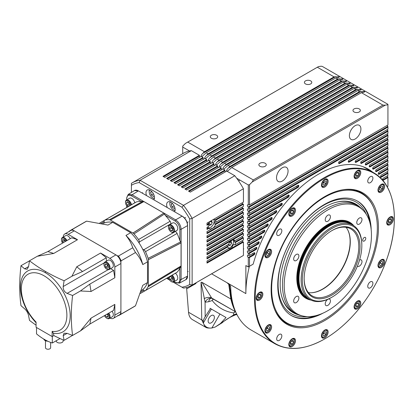 <?xml version="1.0" encoding="UTF-8"?>
<svg xmlns="http://www.w3.org/2000/svg" width="415" height="415" viewBox="0 0 415 415"><rect width="100%" height="100%" fill="white"/><g stroke="black" fill="none" stroke-linecap="round" stroke-linejoin="round"><path stroke-width="0.62" d="M310.908 292.762A38.854 22.431 120 0 0 322.642 289.027A38.854 22.431 120 0 0 347.485 229.412M308.376 292.591A38.637 22.306 120 0 0 311.1 292.762A38.637 22.306 120 0 0 322.969 289.042A38.637 22.306 120 0 0 347.578 229.583A38.637 22.306 120 0 0 346.063 227.306M304.148 278.522A38.637 22.306 120 0 0 312.153 295.864A38.637 22.306 120 0 0 331.471 293.95A38.637 22.306 120 0 0 356.713 259.899A38.637 22.306 120 0 0 350.789 228.94A38.637 22.306 120 0 0 331.772 230.683M332.078 230.501L332.078 230.501A39.498 22.804 -60 0 1 360.007 246.629A39.498 22.804 -60 0 1 332.078 294.998A39.498 22.804 -60 0 1 304.148 278.875A39.498 22.804 -60 0 1 332.078 230.501L332.078 230.501M332.078 228.4A42.071 24.293 120 0 0 302.327 279.928A42.071 24.293 120 0 0 332.078 297.104L331.471 297.456A42.932 24.786 -60 0 1 310.005 299.578A42.932 24.786 -60 0 1 303.422 265.18A42.932 24.786 -60 0 1 331.471 227.347A42.932 24.786 -60 0 1 352.937 225.221A42.932 24.786 -60 0 1 361.828 244.876L361.828 245.576A42.071 24.293 120 0 0 332.078 228.4M370.325 182.657A3.647 2.106 120 0 0 372.712 179.441A3.647 2.106 120 0 0 372.151 176.515A3.647 2.106 120 0 0 370.325 176.697A3.647 2.106 120 0 0 367.944 179.913A3.647 2.106 120 0 0 368.504 182.833A3.647 2.106 120 0 0 370.325 182.657M370.325 287.813A3.647 2.106 120 0 0 372.712 284.597A3.647 2.106 120 0 0 372.151 281.676A3.647 2.106 120 0 0 370.325 281.858A3.647 2.106 120 0 0 367.944 285.069A3.647 2.106 120 0 0 368.504 287.994A3.647 2.106 120 0 0 370.325 287.813M279.254 340.393A3.647 2.106 120 0 0 281.64 337.177A3.647 2.106 120 0 0 281.08 334.257A3.647 2.106 120 0 0 279.254 334.433A3.647 2.106 120 0 0 276.872 337.649A3.647 2.106 120 0 0 277.433 340.575A3.647 2.106 120 0 0 279.254 340.393M279.254 235.232A3.647 2.106 120 0 0 281.64 232.016A3.647 2.106 120 0 0 281.08 229.096A3.647 2.106 120 0 0 279.254 229.277A3.647 2.106 120 0 0 276.872 232.488A3.647 2.106 120 0 0 277.433 235.414A3.647 2.106 120 0 0 279.254 235.232M324.789 338.889A98.397 56.808 -60 0 1 255.215 298.717A98.397 56.808 -60 0 1 324.789 178.201A98.397 56.808 -60 0 1 387.574 256.921A98.397 56.808 -60 0 1 354.778 313.73A98.397 56.808 -60 0 1 324.789 338.889M357.424 308.827A4.721 2.729 120 0 0 360.511 304.667A4.721 2.729 120 0 0 359.784 300.88A4.721 2.729 120 0 0 357.424 301.114A4.721 2.729 120 0 0 354.337 305.279A4.721 2.729 120 0 0 355.064 309.061A4.721 2.729 120 0 0 357.424 308.827M381.312 267.452A4.721 2.729 120 0 0 384.399 263.286A4.721 2.729 120 0 0 383.678 259.505A4.721 2.729 120 0 0 381.312 259.738A4.721 2.729 120 0 0 378.231 263.899A4.721 2.729 120 0 0 378.952 267.685A4.721 2.729 120 0 0 381.312 267.452M390.059 224.717A4.721 2.729 120 0 0 393.145 220.557A4.721 2.729 120 0 0 392.419 216.775A4.721 2.729 120 0 0 390.059 217.009A4.721 2.729 120 0 0 386.972 221.169A4.721 2.729 120 0 0 387.698 224.951A4.721 2.729 120 0 0 390.059 224.717M381.312 192.083A4.721 2.729 120 0 0 384.399 187.922A4.721 2.729 120 0 0 383.678 184.141A4.721 2.729 120 0 0 381.312 184.374A4.721 2.729 120 0 0 378.231 188.535A4.721 2.729 120 0 0 378.952 192.321A4.721 2.729 120 0 0 381.312 192.083M357.424 178.294A4.721 2.729 120 0 0 360.511 174.129A4.721 2.729 120 0 0 359.784 170.347A4.721 2.729 120 0 0 357.424 170.581A4.721 2.729 120 0 0 354.337 174.741A4.721 2.729 120 0 0 355.064 178.528A4.721 2.729 120 0 0 357.424 178.294M324.789 187.035A4.721 2.729 120 0 0 327.876 182.875A4.721 2.729 120 0 0 327.15 179.088A4.721 2.729 120 0 0 324.789 179.327A4.721 2.729 120 0 0 321.708 183.487A4.721 2.729 120 0 0 322.429 187.269A4.721 2.729 120 0 0 324.789 187.035M292.16 215.976A4.721 2.729 120 0 0 295.241 211.811A4.721 2.729 120 0 0 294.52 208.029A4.721 2.729 120 0 0 292.16 208.263A4.721 2.729 120 0 0 289.073 212.423A4.721 2.729 120 0 0 289.795 216.21A4.721 2.729 120 0 0 292.16 215.976M268.266 257.352A4.721 2.729 120 0 0 271.353 253.192A4.721 2.729 120 0 0 270.627 249.405A4.721 2.729 120 0 0 268.266 249.638A4.721 2.729 120 0 0 265.185 253.804A4.721 2.729 120 0 0 265.906 257.585A4.721 2.729 120 0 0 268.266 257.352M259.525 300.081A4.721 2.729 120 0 0 262.607 295.921A4.721 2.729 120 0 0 261.886 292.139A4.721 2.729 120 0 0 259.525 292.373A4.721 2.729 120 0 0 256.439 296.533A4.721 2.729 120 0 0 257.165 300.315A4.721 2.729 120 0 0 259.525 300.081M268.266 332.716A4.721 2.729 120 0 0 271.353 328.556A4.721 2.729 120 0 0 270.627 324.769A4.721 2.729 120 0 0 268.266 325.002A4.721 2.729 120 0 0 265.185 329.168A4.721 2.729 120 0 0 265.906 332.949A4.721 2.729 120 0 0 268.266 332.716M292.16 346.509A4.721 2.729 120 0 0 295.241 342.349A4.721 2.729 120 0 0 294.52 338.562A4.721 2.729 120 0 0 292.16 338.796A4.721 2.729 120 0 0 289.073 342.961A4.721 2.729 120 0 0 289.795 346.743A4.721 2.729 120 0 0 292.16 346.509M324.789 337.763A4.721 2.729 120 0 0 327.876 333.603A4.721 2.729 120 0 0 327.15 329.821A4.721 2.729 120 0 0 324.789 330.055A4.721 2.729 120 0 0 321.708 334.215A4.721 2.729 120 0 0 322.429 337.997A4.721 2.729 120 0 0 324.789 337.763M343.413 189.681A75.182 43.404 -60 0 1 352.999 189.868A75.182 43.404 -60 0 1 373.583 207.469L373.842 208.102A74.721 43.139 120 0 0 353.383 190.61A74.721 43.139 120 0 0 280.255 250.536A74.721 43.139 120 0 0 295.589 326.128A74.721 43.139 120 0 0 305.637 326.247A74.721 43.139 120 0 0 361.849 279.938A74.721 43.139 120 0 0 373.842 208.102M324.789 320.51A75.888 43.814 120 0 0 377.562 239.32A75.888 43.814 120 0 0 343.936 189.603A75.888 43.814 120 0 0 324.789 196.58A75.888 43.814 120 0 0 274.663 309.595A75.888 43.814 120 0 0 324.789 320.51M305.637 326.247L304.952 326.34A75.182 43.404 -60 0 1 294.847 326.221A75.182 43.404 -60 0 1 274.465 309.102M357.123 307.883A3.777 2.179 120 0 0 359.063 305.798A3.777 2.179 120 0 0 359.795 303.256A3.777 2.179 120 0 0 358.109 301.357A3.777 2.179 120 0 0 355.183 303.796A3.777 2.179 120 0 0 354.669 307.432A3.777 2.179 120 0 0 357.123 307.883L356.755 308.091A4.295 2.48 -60 0 1 354.612 308.304A4.295 2.48 -60 0 1 354.254 308.018M381.012 266.503A3.777 2.179 120 0 0 383.61 262.633A3.777 2.179 120 0 0 383.683 261.875A3.777 2.179 120 0 0 381.323 260.174A3.777 2.179 120 0 0 378.413 264.205A3.777 2.179 120 0 0 381.012 266.503L380.648 266.715A4.295 2.48 -60 0 1 378.501 266.928A4.295 2.48 -60 0 1 378.143 266.638M391.112 216.594A4.295 2.48 -60 0 1 391.537 216.76A4.295 2.48 -60 0 1 392.3 217.797A4.295 2.48 -60 0 1 392.424 218.726L392.424 219.146A3.777 2.179 120 0 0 392.315 218.332A3.777 2.179 120 0 0 388.99 218.171A3.777 2.179 120 0 0 387.195 223.047A3.777 2.179 120 0 0 389.752 223.773A3.777 2.179 120 0 0 392.424 219.146M389.752 223.773L389.389 223.981A4.295 2.48 -60 0 1 387.242 224.193A4.295 2.48 -60 0 1 386.889 223.908M382.365 183.964A4.295 2.48 -60 0 1 382.734 184.094A4.295 2.48 -60 0 1 382.791 184.125A4.295 2.48 -60 0 1 383.683 186.091L383.683 186.511A3.777 2.179 120 0 0 382.848 184.753A3.777 2.179 120 0 0 379.071 187.056A3.777 2.179 120 0 0 379.175 191.357A3.777 2.179 120 0 0 381.012 191.139A3.777 2.179 120 0 0 383.683 186.511M381.012 191.139L380.648 191.351A4.295 2.48 -60 0 1 378.558 191.595A4.295 2.48 -60 0 1 378.501 191.564A4.295 2.48 -60 0 1 378.143 191.274M358.477 170.171A4.295 2.48 -60 0 1 358.902 170.332A4.295 2.48 -60 0 1 359.795 172.298L359.795 172.718A3.777 2.179 120 0 0 357.74 170.902A3.777 2.179 120 0 0 354.524 175.047A3.777 2.179 120 0 0 356.501 177.62A3.777 2.179 120 0 0 357.123 177.345A3.777 2.179 120 0 0 359.795 172.718M357.123 177.345L356.755 177.558A4.295 2.48 -60 0 1 356.054 177.869A4.295 2.48 -60 0 1 354.612 177.77A4.295 2.48 -60 0 1 354.254 177.48M325.842 178.912A4.295 2.48 -60 0 1 326.268 179.078A4.295 2.48 -60 0 1 327.16 181.044L327.16 181.464A3.777 2.179 120 0 0 323.726 180.489A3.777 2.179 120 0 0 321.843 184.976A3.777 2.179 120 0 0 324.489 186.091A3.777 2.179 120 0 0 325.251 185.521A3.777 2.179 120 0 0 327.16 181.464M293.208 207.853A4.295 2.48 -60 0 1 293.638 208.014A4.295 2.48 -60 0 1 294.526 209.98L294.526 210.4A3.777 2.179 120 0 0 292.84 208.506A3.777 2.179 120 0 0 289.914 210.945A3.777 2.179 120 0 0 289.4 214.581A3.777 2.179 120 0 0 291.854 215.027A3.777 2.179 120 0 0 293.794 212.942A3.777 2.179 120 0 0 294.526 210.4M269.319 249.228A4.295 2.48 -60 0 1 269.745 249.394A4.295 2.48 -60 0 1 270.637 251.355L270.637 251.781A3.777 2.179 120 0 0 268.277 250.079A3.777 2.179 120 0 0 265.367 254.105A3.777 2.179 120 0 0 267.966 256.408A3.777 2.179 120 0 0 270.564 252.538A3.777 2.179 120 0 0 270.637 251.781M260.579 291.958A4.295 2.48 -60 0 1 261.004 292.124A4.295 2.48 -60 0 1 261.766 293.161A4.295 2.48 -60 0 1 261.891 294.09L261.891 294.51A3.777 2.179 120 0 0 261.782 293.69A3.777 2.179 120 0 0 258.457 293.535A3.777 2.179 120 0 0 256.662 298.411A3.777 2.179 120 0 0 259.219 299.137A3.777 2.179 120 0 0 261.891 294.51M267.966 331.772A3.777 2.179 120 0 0 270.637 327.144A3.777 2.179 120 0 0 269.802 325.386A3.777 2.179 120 0 0 266.025 327.684A3.777 2.179 120 0 0 266.129 331.984A3.777 2.179 120 0 0 267.966 331.772L267.602 331.979A4.295 2.48 -60 0 1 265.512 332.223A4.295 2.48 -60 0 1 265.455 332.192A4.295 2.48 -60 0 1 265.097 331.907M269.319 324.592A4.295 2.48 -60 0 1 269.688 324.722A4.295 2.48 -60 0 1 269.745 324.758A4.295 2.48 -60 0 1 270.637 326.724L270.637 327.144M291.854 345.56A3.777 2.179 120 0 0 294.526 340.938A3.777 2.179 120 0 0 292.471 339.117A3.777 2.179 120 0 0 289.255 343.262A3.777 2.179 120 0 0 291.231 345.835A3.777 2.179 120 0 0 291.854 345.56L291.491 345.773A4.295 2.48 -60 0 1 290.785 346.084A4.295 2.48 -60 0 1 289.343 345.986A4.295 2.48 -60 0 1 288.99 345.7M324.489 336.819A3.777 2.179 120 0 0 325.251 336.249A3.777 2.179 120 0 0 327.16 332.192A3.777 2.179 120 0 0 323.726 331.217A3.777 2.179 120 0 0 321.843 335.704A3.777 2.179 120 0 0 324.489 336.819L324.125 337.027A4.295 2.48 -60 0 1 321.978 337.239A4.295 2.48 -60 0 1 321.62 336.954M371.192 229.796A66.078 38.149 120 0 0 357.528 201.145A66.078 38.149 120 0 0 350.042 198.448A66.078 38.149 120 0 0 288.218 245.301A66.078 38.149 120 0 0 291.449 315.597A66.078 38.149 120 0 0 298.93 318.295A66.078 38.149 120 0 0 323.093 313.102M291.071 315.374A66.078 38.149 120 0 0 298.172 317.854A66.078 38.149 120 0 0 315.971 315.618M360.204 207.443A62.681 36.188 120 0 0 348.73 201.529A62.681 36.188 120 0 0 333.297 203.127A62.681 36.188 120 0 0 281.048 293.623A62.681 36.188 120 0 0 298.245 314.767M366.263 214.29A64.538 37.262 120 0 0 348.688 199.407A64.538 37.262 120 0 0 285.53 251.168A64.538 37.262 120 0 0 298.774 316.458A64.538 37.262 120 0 0 307.204 316.593M280.997 293.363A62.209 35.913 120 0 0 292.954 311.992L295.366 313.387A62.209 35.913 -60 0 1 285.826 263.535A62.209 35.913 -60 0 1 326.465 208.719A62.209 35.913 -60 0 1 357.569 205.638A62.209 35.913 -60 0 1 362.902 210.016L363.96 211.214A61.69 35.617 120 0 0 327.829 209.928A61.69 35.617 120 0 0 286.117 269.615A61.69 35.617 120 0 0 303.386 316.131A61.69 35.617 120 0 0 327.829 310.669A61.69 35.617 120 0 0 366.357 261.668A61.69 35.617 120 0 0 363.96 211.214M357.569 205.638L355.162 204.247A62.209 35.913 120 0 0 348.118 201.711A62.209 35.913 120 0 0 333.048 203.21M303.386 316.131L301.819 315.81A62.209 35.913 -60 0 1 295.366 313.387M364.256 241.016A2.148 1.24 120 0 0 365.657 239.128A2.148 1.24 120 0 0 365.33 237.406A2.148 1.24 120 0 0 364.256 237.515A2.148 1.24 120 0 0 362.855 239.403A2.148 1.24 120 0 0 363.182 241.125A2.148 1.24 120 0 0 364.256 241.016M361.636 221.252A3.694 2.132 120 0 0 361.221 217.854A3.694 2.132 120 0 0 357.113 220.847A3.694 2.132 120 0 0 357.528 224.25A3.694 2.132 120 0 0 361.636 221.252M330.086 215.421A3.694 2.132 120 0 0 329.671 215.037A3.694 2.132 120 0 0 326.237 216.76A3.694 2.132 120 0 0 325.568 221.045A3.694 2.132 120 0 0 325.983 221.428A3.694 2.132 120 0 0 329.417 219.706A3.694 2.132 120 0 0 330.086 215.421M296.279 254.462A3.694 2.132 120 0 0 293.867 257.72A3.694 2.132 120 0 0 294.432 260.677A3.694 2.132 120 0 0 296.279 260.496A3.694 2.132 120 0 0 298.691 257.243A3.694 2.132 120 0 0 298.126 254.281A3.694 2.132 120 0 0 296.279 254.462M294.017 299.339A3.694 2.132 120 0 0 294.432 302.743A3.694 2.132 120 0 0 298.541 299.744A3.694 2.132 120 0 0 298.126 296.346A3.694 2.132 120 0 0 294.017 299.339M325.568 305.175A3.694 2.132 120 0 0 325.983 305.559A3.694 2.132 120 0 0 329.417 303.837A3.694 2.132 120 0 0 330.086 299.547A3.694 2.132 120 0 0 329.671 299.163A3.694 2.132 120 0 0 326.237 300.885A3.694 2.132 120 0 0 325.568 305.175M357.377 266.212A3.694 2.132 120 0 0 357.528 266.311A3.694 2.132 120 0 0 359.374 266.129A3.694 2.132 120 0 0 361.787 262.877A3.694 2.132 120 0 0 361.221 259.92A3.694 2.132 120 0 0 359.572 259.998M353.902 225.833A43.876 25.331 120 0 0 327.829 224.474A43.876 25.331 120 0 0 298.063 267.364A43.876 25.331 120 0 0 311.017 300.112M352.937 225.221L350.794 223.986A42.932 24.786 120 0 0 346.338 222.31A42.932 24.786 120 0 0 329.328 226.108A42.932 24.786 120 0 0 302.514 260.21A42.932 24.786 120 0 0 304.185 295.319A42.932 24.786 120 0 0 307.863 298.344L310.005 299.578M216.599 135.228A3.694 2.132 0 0 0 212.573 134.766A3.694 2.132 0 0 0 210.296 136.732A3.694 2.132 0 0 0 211.38 138.242A3.694 2.132 0 0 0 215.401 138.703A3.694 2.132 0 0 0 217.678 136.732A3.694 2.132 0 0 0 216.599 135.228M310.705 80.894A3.694 2.132 0 0 0 306.68 80.432A3.694 2.132 0 0 0 304.402 82.403A3.694 2.132 0 0 0 305.482 83.908A3.694 2.132 0 0 0 309.507 84.375A3.694 2.132 0 0 0 311.784 82.403A3.694 2.132 0 0 0 310.705 80.894M359.276 108.938A3.694 2.132 0 0 0 355.25 108.476A3.694 2.132 0 0 0 352.973 110.447A3.694 2.132 0 0 0 354.057 111.951A3.694 2.132 0 0 0 358.078 112.413A3.694 2.132 0 0 0 360.36 110.447A3.694 2.132 0 0 0 359.276 108.938M265.169 163.271A3.694 2.132 0 0 0 261.144 162.81A3.694 2.132 0 0 0 258.867 164.776A3.694 2.132 0 0 0 259.951 166.285A3.694 2.132 0 0 0 263.971 166.747A3.694 2.132 0 0 0 266.254 164.776A3.694 2.132 0 0 0 265.169 163.271M355.147 139.015A8.155 4.71 120 0 0 360.474 131.825A8.155 4.71 120 0 0 359.224 125.289A8.155 4.71 120 0 0 355.147 125.693A8.155 4.71 120 0 0 349.819 132.883A8.155 4.71 120 0 0 351.069 139.419A8.155 4.71 120 0 0 355.147 139.015M282.293 181.075A8.155 4.71 120 0 0 287.621 173.89A8.155 4.71 120 0 0 286.371 167.354A8.155 4.71 120 0 0 282.293 167.759A8.155 4.71 120 0 0 276.961 174.943A8.155 4.71 120 0 0 278.211 181.48A8.155 4.71 120 0 0 282.293 181.075M372.701 172.189A99.169 57.254 120 0 0 368.307 169.154A99.169 57.254 120 0 0 318.72 174.067A99.169 57.254 120 0 0 253.16 264.148L249.508 266.254L249.508 257.492L253.964 254.919A1.287 0.742 120 0 0 254.81 253.783A1.287 0.742 120 0 0 254.608 252.751A1.287 0.742 120 0 0 253.964 252.813L249.508 255.391L248.289 255.391L248.289 253.285A1.287 0.742 60 0 1 247.382 251.708A1.287 0.742 60 0 1 247.646 251.122A1.287 0.742 60 0 1 248.289 251.184L248.289 249.078A1.287 0.742 60 0 1 247.382 247.501A1.287 0.742 60 0 1 247.646 246.915A1.287 0.742 60 0 1 248.289 246.977L248.289 244.876A1.287 0.742 60 0 1 247.382 243.294A1.287 0.742 60 0 1 247.646 242.708A1.287 0.742 60 0 1 248.289 242.77L248.289 240.669A1.287 0.742 60 0 1 247.382 239.092A1.287 0.742 60 0 1 247.646 238.501A1.287 0.742 60 0 1 248.289 238.563L248.289 236.462A1.287 0.742 60 0 1 247.382 234.885A1.287 0.742 60 0 1 247.646 234.293A1.287 0.742 60 0 1 248.289 234.356L248.289 232.255A1.287 0.742 60 0 1 247.382 230.678A1.287 0.742 60 0 1 247.646 230.086A1.287 0.742 60 0 1 248.289 230.149L248.289 228.048A1.287 0.742 60 0 1 247.382 226.471A1.287 0.742 60 0 1 247.646 225.879A1.287 0.742 60 0 1 248.289 225.947L248.289 223.841A1.287 0.742 60 0 1 247.382 222.264A1.287 0.742 60 0 1 247.646 221.672A1.287 0.742 60 0 1 248.289 221.74L248.289 219.634A1.287 0.742 60 0 1 247.382 218.057A1.287 0.742 60 0 1 247.646 217.47A1.287 0.742 60 0 1 248.289 217.533L248.289 215.427A1.287 0.742 60 0 1 247.382 213.85A1.287 0.742 60 0 1 247.646 213.263A1.287 0.742 60 0 1 248.289 213.326L248.289 211.225L249.508 211.225L387.932 131.301L387.932 130.601A1.287 0.742 60 0 1 387.154 129.646M211.256 322.797A4.42 2.552 120 0 0 214.145 318.902A4.42 2.552 120 0 0 213.466 315.358A4.42 2.552 120 0 0 211.256 315.576A4.42 2.552 120 0 0 208.366 319.472A4.42 2.552 120 0 0 209.046 323.015A4.42 2.552 120 0 0 211.256 322.797M226.912 171.188L228.037 170.773L231.741 167.494L253.295 179.939L382.931 105.099L385.203 105.187L387.932 104.756L387.932 104.31L322.362 66.452L321.148 66.198L318.419 66.628L317.356 67.24L334.054 76.879L204.424 151.724L202.753 153.384C201.301 154.925 200.772 155.931 201.161 156.408M231.741 167.494L361.377 92.654L363.042 92.389C364.495 92.12 365.024 91.814 364.635 91.471L359.556 91.601L229.92 166.446L228.255 168.106C226.803 169.647 226.274 170.653 226.663 171.13M364.546 91.959L364.635 91.471M223.265 169.081L224.396 168.666L228.1 165.393L229.92 166.446M228.1 165.393L357.735 90.548L359.4 90.288C360.853 90.019 361.382 89.713 360.993 89.37L355.909 89.5L226.279 164.34L224.608 166.005C223.161 167.546 222.627 168.552 223.021 169.03M360.905 89.858L360.993 89.37M219.623 166.98L220.754 166.565L224.458 163.292L226.279 164.34M224.458 163.292L354.088 88.447L355.759 88.182C357.211 87.913 357.74 87.607 357.351 87.264L352.268 87.394L222.637 162.239L220.967 163.904C219.514 165.44 218.985 166.446 219.374 166.923M357.263 87.752L357.351 87.264M215.982 164.874L217.112 164.459L220.816 161.186L222.637 162.239M220.816 161.186L350.447 86.346L352.117 86.081C353.564 85.812 354.099 85.506 353.705 85.163L348.626 85.293L218.99 160.133L217.325 161.798C215.873 163.339 215.344 164.345 215.733 164.822M353.616 85.651L353.705 85.163M212.34 162.773L213.466 162.358L217.169 159.085L218.99 160.133M217.169 159.085L346.805 84.24L348.47 83.98C349.923 83.706 350.452 83.399 350.063 83.062L344.984 83.187L215.349 158.032L213.684 159.697C212.231 161.233 211.702 162.244 212.091 162.716M349.975 83.545L350.063 83.062M208.693 160.667L209.824 160.257L213.528 156.979L215.349 158.032M213.528 156.979L343.163 82.139L344.829 81.874C346.281 81.605 346.81 81.299 346.421 80.956L341.343 81.086L211.707 155.931L210.037 157.591C208.589 159.132 208.055 160.138 208.449 160.615M346.333 81.444L346.421 80.956M205.052 158.566L206.182 158.151L209.886 154.878L211.707 155.931M209.886 154.878L339.517 80.033L341.187 79.773C342.64 79.504 343.169 79.198 342.78 78.855L337.696 78.985L208.065 153.825L206.395 155.49C204.943 157.031 204.413 158.037 204.803 158.509M342.691 79.343L342.78 78.855M201.41 156.465L202.541 156.05L206.245 152.772L208.065 153.825M206.245 152.772L335.875 77.932L337.545 77.667C338.993 77.397 339.527 77.091 339.138 76.749L334.054 76.879M339.045 77.237L339.138 76.749M249.374 266.331A98.744 57.011 -60 0 0 245.862 293.597L227.083 282.755L230.496 286.096L230.709 286.879A98.744 57.011 120 0 0 235.279 310.949A98.744 57.011 120 0 0 251.137 330.039L274.938 343.776A98.744 57.011 -60 0 1 259.8 264.656A98.744 57.011 -60 0 1 324.307 177.641A98.744 57.011 -60 0 1 373.676 172.749C394.717 184.302 400.351 219.717 387.574 256.921M363.032 166.7A98.744 57.011 -60 0 1 365.055 167.774L373.676 172.749M226.009 317.511L210.426 308.516L204.434 317.932L203.314 320.411L203.314 323.026C204.911 326.885 207.77 328.535 211.904 327.985L215.157 327.067L220.438 323.534L226.009 317.511L210.011 308.278M220.438 323.534L233.562 314.98L233.687 312.92A95.102 54.91 -60 0 1 212.195 300.512L208.761 301.721L205.077 302.203L205.16 316.723M219.96 314.02L211.904 327.985C208.522 328.275 206.297 327.949 205.212 326.994L201.768 319.903A2.578 1.753 0.7 0 0 203.314 320.411M215.157 327.067L222.051 322.849A2.578 0.54 -130.1 0 0 221.999 322.315M201.975 282.335L211.634 297.97L212.516 298.655L211.328 298.266A8.585 6.298 -82 0 0 211.328 298.266A8.585 6.298 -82 0 0 205.077 302.203L201.047 282.242L201.975 282.335L230.833 298.997L228.691 283.901M195.424 283.165A2.578 2.189 60 0 0 195.683 283.663L186.683 288.861L188.54 312.267L201.768 319.903L201.047 282.242M357.735 90.548L359.556 91.601M354.088 88.447L355.909 89.5M350.447 86.346L352.268 87.394M346.805 84.24L348.626 85.293M343.163 82.139L344.984 83.187M339.517 80.033L341.343 81.086M335.875 77.932L337.696 78.985M317.356 67.24L187.725 142.08L204.424 151.724M248.289 209.119L248.289 207.018L249.508 207.018L387.932 127.094L387.932 129.2L249.508 209.119L248.289 209.119A1.287 0.742 -120 0 0 247.646 209.056A1.287 0.742 -120 0 0 247.449 210.089A1.287 0.742 -120 0 0 248.289 211.225L387.932 130.601M249.508 207.018L249.508 209.119M387.932 104.756L387.932 124.993L249.508 204.911L248.289 204.911A1.287 0.742 -120 0 0 247.646 204.849A1.287 0.742 -120 0 0 247.449 205.882A1.287 0.742 -120 0 0 248.289 207.018L387.932 126.393A1.287 0.742 60 0 1 387.154 125.439M385.203 105.187L252.237 181.957L253.295 179.939M248.289 204.911L248.289 184.934L249.508 184.675L252.237 181.957M249.508 184.675L249.508 204.911M189.468 150.972L182.719 147.076L182.719 146.122L185.448 143.398L187.725 142.08M227.083 282.755L211.609 273.822M188.54 312.267A18.888 10.904 120 0 0 192.399 319.597L205.212 326.994M387.154 133.853A1.287 0.742 -120 0 0 387.932 134.808L338.925 163.1A1.287 0.742 -60 0 1 338.661 163.209M387.154 138.06A1.287 0.742 -120 0 0 387.932 139.015L348.584 161.731A1.287 0.742 -60 0 1 348.32 161.84M387.154 142.267A1.287 0.742 -120 0 0 387.932 143.222L355.494 161.949A1.287 0.742 -60 0 1 355.23 162.058M387.154 146.474A1.287 0.742 -120 0 0 387.932 147.429L361.003 162.976A1.287 0.742 -60 0 1 360.739 163.079M387.154 150.681A1.287 0.742 -120 0 0 387.932 151.631L365.605 164.522A1.287 0.742 -60 0 1 365.34 164.631M387.154 154.888A1.287 0.742 -120 0 0 387.932 155.838L369.542 166.457A1.287 0.742 -60 0 1 369.277 166.565M387.154 159.09A1.287 0.742 -120 0 0 387.932 160.045L372.955 168.692A1.287 0.742 -60 0 1 372.691 168.801M387.154 163.297A1.287 0.742 -120 0 0 387.932 164.252L375.938 171.177A1.287 0.742 -60 0 1 375.674 171.286M387.154 167.504A1.287 0.742 -120 0 0 387.932 168.459L378.558 173.875A1.287 0.742 -60 0 1 378.293 173.978M387.154 171.711A1.287 0.742 -120 0 0 387.932 172.666L380.856 176.754A1.287 0.742 -60 0 1 380.591 176.857M387.154 175.919A1.287 0.742 -120 0 0 387.932 176.873L382.869 179.799A1.287 0.742 -60 0 1 382.604 179.903M245.862 293.597L245.862 265.553L248.289 266.959L248.289 257.492A1.287 0.742 60 0 1 247.382 255.915A1.287 0.742 60 0 1 247.646 255.324A1.287 0.742 60 0 1 248.289 255.391M199.651 156.849L200.025 157.067M203.293 158.95L203.666 159.168M206.935 161.056L207.308 161.274M210.576 163.157L210.955 163.375M214.218 165.263L214.597 165.476M217.865 167.364L218.238 167.582M221.506 169.465L221.88 169.683M225.148 171.571L225.527 171.789M236.685 178.232L248.289 184.934M182.719 147.076L182.719 153.68M361.377 92.654L382.931 105.099M186.683 288.861L186.781 287.429M387.932 131.301L387.932 133.407L339.532 161.352A1.287 0.742 120 0 0 338.692 162.483A1.287 0.742 120 0 0 338.889 163.515A1.287 0.742 120 0 0 339.532 163.453L387.932 135.508L387.932 134.808M249.508 211.225L249.508 213.326L248.289 213.326M298.172 185.272A1.287 0.742 -60 0 1 297.301 187.134L248.289 215.427L249.508 215.427L297.908 187.481A1.287 0.742 120 0 0 298.748 186.351A1.287 0.742 120 0 0 298.551 185.318A1.287 0.742 120 0 0 297.908 185.381L249.508 213.326M249.508 215.427L249.508 217.533L248.289 217.533M288.513 195.055A1.287 0.742 -60 0 1 287.642 196.918L248.289 219.634L249.508 219.634L288.249 197.27A1.287 0.742 120 0 0 289.089 196.134A1.287 0.742 120 0 0 288.892 195.102A1.287 0.742 120 0 0 288.249 195.164L249.508 217.533M249.508 219.634L249.508 221.74L248.289 221.74M281.603 203.251A1.287 0.742 -60 0 1 280.732 205.114L248.289 223.841L249.508 223.841L281.339 205.461A1.287 0.742 120 0 0 282.179 204.33A1.287 0.742 120 0 0 281.982 203.298A1.287 0.742 120 0 0 281.339 203.36L249.508 221.74M249.508 223.841L249.508 225.947L248.289 225.947M276.089 210.638A1.287 0.742 -60 0 1 275.218 212.501L248.289 228.048L249.508 228.048L275.83 212.854A1.287 0.742 120 0 0 276.67 211.717A1.287 0.742 120 0 0 276.473 210.685A1.287 0.742 120 0 0 275.83 210.747L249.508 225.947M249.508 228.048L249.508 230.149L248.289 230.149M271.493 217.501A1.287 0.742 -60 0 1 270.621 219.364L248.289 232.255L249.508 232.255L271.228 219.711A1.287 0.742 120 0 0 272.069 218.581A1.287 0.742 120 0 0 271.872 217.548A1.287 0.742 120 0 0 271.228 217.61L249.508 230.149M249.508 232.255L249.508 234.356L248.289 234.356M267.556 223.981A1.287 0.742 -60 0 1 266.684 225.843L248.289 236.462L249.508 236.462L267.291 226.191A1.287 0.742 120 0 0 268.132 225.06A1.287 0.742 120 0 0 267.934 224.027A1.287 0.742 120 0 0 267.291 224.09L249.508 234.356M249.508 236.462L249.508 238.563L248.289 238.563M264.142 230.159A1.287 0.742 -60 0 1 263.271 232.016L248.289 240.669L249.508 240.669L263.878 232.369A1.287 0.742 120 0 0 264.718 231.233A1.287 0.742 120 0 0 264.521 230.201A1.287 0.742 120 0 0 263.878 230.268L249.508 238.563M249.508 240.669L249.508 242.77L248.289 242.77M261.16 236.088A1.287 0.742 -60 0 1 260.288 237.945L248.289 244.876L249.508 244.876L260.895 238.298A1.287 0.742 120 0 0 261.735 237.162A1.287 0.742 120 0 0 261.538 236.13A1.287 0.742 120 0 0 260.895 236.197L249.508 242.77M249.508 244.876L249.508 246.977L248.289 246.977M258.54 241.805A1.287 0.742 -60 0 1 257.668 243.667L248.289 249.078L249.508 249.078L258.275 244.015A1.287 0.742 120 0 0 259.116 242.879A1.287 0.742 120 0 0 258.919 241.852A1.287 0.742 120 0 0 258.275 241.914L249.508 246.977M249.508 249.078L249.508 251.184L248.289 251.184M256.242 247.34A1.287 0.742 -60 0 1 255.37 249.197L248.289 253.285L249.508 253.285L255.977 249.55A1.287 0.742 120 0 0 256.818 248.414A1.287 0.742 120 0 0 256.62 247.382A1.287 0.742 120 0 0 255.977 247.444L249.508 251.184M249.508 253.285L249.508 255.391M387.19 186.766L387.932 186.335L387.932 176.873M387.932 135.508L387.932 137.614L349.191 159.977A1.287 0.742 120 0 0 348.351 161.113A1.287 0.742 120 0 0 348.548 162.146A1.287 0.742 120 0 0 349.191 162.083L387.932 139.715L387.932 141.816L356.101 160.195A1.287 0.742 120 0 0 355.261 161.331A1.287 0.742 120 0 0 355.458 162.364A1.287 0.742 120 0 0 356.101 162.301L387.932 143.922L387.932 146.023L361.61 161.222A1.287 0.742 120 0 0 360.77 162.353A1.287 0.742 120 0 0 360.967 163.386A1.287 0.742 120 0 0 361.61 163.323L387.932 148.129L387.932 150.23L366.212 162.773A1.287 0.742 120 0 0 365.371 163.904A1.287 0.742 120 0 0 365.568 164.937A1.287 0.742 120 0 0 366.212 164.874L387.932 152.336L387.932 154.437L370.149 164.703A1.287 0.742 120 0 0 369.309 165.839A1.287 0.742 120 0 0 369.506 166.872A1.287 0.742 120 0 0 370.149 166.809L387.932 156.538L387.932 158.644L373.562 166.939A1.287 0.742 120 0 0 372.722 168.075A1.287 0.742 120 0 0 372.919 169.107A1.287 0.742 120 0 0 373.562 169.045L387.932 160.745L387.932 162.851L376.545 169.424A1.287 0.742 120 0 0 375.705 170.56A1.287 0.742 120 0 0 375.902 171.592A1.287 0.742 120 0 0 376.545 171.53L387.932 164.952L387.932 167.058L379.165 172.121A1.287 0.742 120 0 0 378.319 173.257A1.287 0.742 120 0 0 378.516 174.284A1.287 0.742 120 0 0 379.165 174.222L387.932 169.159L387.932 171.26L381.463 175A1.287 0.742 120 0 0 380.617 176.136A1.287 0.742 120 0 0 380.814 177.169A1.287 0.742 120 0 0 381.463 177.101L387.932 173.366L387.932 175.467L383.476 178.045A1.287 0.742 120 0 0 382.63 179.181A1.287 0.742 120 0 0 382.827 180.209A1.287 0.742 120 0 0 383.476 180.146L387.932 177.573M230.709 286.879L229.915 285.167M229.365 284.534L231.508 299.614A96.939 55.968 120 0 0 234.262 308.464L235.279 310.949M212.516 298.66L235.44 311.712A96.596 55.771 -60 0 1 230.865 299.013L230.833 298.997M236.97 314.632L233.562 314.98A8.585 6.018 3.1 0 1 236.623 313.937M230.865 299.013L231.508 299.614M235.668 311.867A2.578 1.976 152.3 0 0 235.44 311.712L211.634 297.97A8.585 5.774 -32.7 0 0 204.097 298.618M210.908 298.245A8.585 4.612 -109 0 0 208.761 301.721M213.061 298.971L212.195 300.512L213.31 299.116M235.009 311.644L233.687 312.92L235.264 311.795M236.778 314.254A8.585 6.521 11.9 0 0 233.635 315.172M387.932 139.715L387.932 139.015M387.932 143.922L387.932 143.222M387.932 148.129L387.932 147.429M387.932 152.336L387.932 151.631M387.932 156.538L387.932 155.838M387.932 160.745L387.932 160.045M254.229 252.709A1.287 0.742 -60 0 1 253.358 254.566L248.289 257.492L249.508 257.492M387.932 164.952L387.932 164.252M387.932 169.159L387.932 168.459M387.932 173.366L387.932 172.666M387.932 127.094L387.932 126.393M369.661 170.435A99.169 57.254 120 0 0 366.761 168.319M248.289 266.959L249.508 266.254M331.471 297.451A42.932 24.786 -60 0 1 331.471 297.456L332.078 297.104A42.071 24.293 120 0 0 361.828 245.576M323.01 334.194L323.939 333.338L324.146 332.218M290.204 343.174L291.683 340.731M266.487 329.147L267.416 328.291L267.623 327.17M257.57 296.751L259.048 294.302M266.487 253.783L267.416 252.927L267.623 251.806M290.204 212.641L291.683 210.192M323.01 183.466L323.939 182.61L324.146 181.49M355.473 174.959L356.947 172.51M379.533 188.514L380.462 187.658L380.669 186.543M388.108 221.387L389.581 218.938M379.533 263.883L380.462 263.022L380.669 261.906M355.473 305.497L356.947 303.049M323.212 333.079L322.808 335.284L324.079 335.937L325.759 334.391L326.169 332.187L324.893 331.533L323.212 333.079M322.823 335.211L324.079 335.937M323.939 333.338L325.759 334.391M291.356 340.829L290.147 342.992L290.65 344.642L292.352 344.128L293.561 341.965L293.057 340.31L291.356 340.829M290.531 343.075L292.352 344.128M291.74 340.912L293.561 341.965M268.37 326.481L266.689 328.032L266.285 330.231L267.556 330.89L269.236 329.339L269.646 327.139L268.37 326.481M266.3 330.164L267.556 330.89M267.416 328.291L269.236 329.339M260.423 293.887L258.721 294.401L257.518 296.564L258.016 298.219L259.723 297.7L260.926 295.537L260.423 293.887M257.897 296.652L259.723 297.7M259.105 294.484L260.926 295.537M269.646 251.775L268.37 251.117L266.689 252.662L266.285 254.867L267.556 255.526L269.236 253.975L269.646 251.775M266.3 254.794L267.556 255.526M267.416 252.927L269.236 253.975M293.561 211.427L293.057 209.777L291.356 210.291L290.147 212.459L290.65 214.109L292.352 213.595L293.561 211.427L291.74 210.379M290.531 212.542L292.352 213.595M325.759 183.663L326.169 181.459L324.893 180.8L323.212 182.351L322.808 184.55L324.079 185.209L325.759 183.663L323.939 182.61M322.823 184.483L324.079 185.209M357.621 175.913L358.825 173.745L358.327 172.095L356.62 172.609L355.416 174.777L355.914 176.427L357.621 175.913L355.8 174.86M357.004 172.697L358.825 173.745M380.602 190.257L382.282 188.711L382.692 186.506L381.416 185.853L379.735 187.398L379.331 189.603L380.602 190.257L379.346 189.531M380.462 187.658L382.282 188.711M388.549 222.855L390.256 222.336L391.459 220.173L390.961 218.523L389.254 219.037L388.051 221.2L388.549 222.855M388.435 221.288L390.256 222.336M389.638 219.12L391.459 220.173M379.331 264.967L380.602 265.621L382.282 264.075L382.692 261.87L381.416 261.217L379.735 262.762L379.331 264.967M379.346 264.894L380.602 265.621M380.462 263.022L382.282 264.075M355.416 305.31L355.914 306.96L357.621 306.446L358.825 304.283L358.327 302.628L356.62 303.147L355.416 305.31M355.8 305.393L357.621 306.446M357.004 303.23L358.825 304.283M369.807 222.367A66.078 38.149 120 0 0 357.149 200.927M325.842 329.645A4.295 2.48 -60 0 1 326.268 329.806A4.295 2.48 -60 0 1 327.16 331.772L327.16 332.192M293.208 338.386A4.295 2.48 -60 0 1 293.638 338.552A4.295 2.48 -60 0 1 294.526 340.513L294.526 340.938M259.219 299.137L258.856 299.345A4.295 2.48 -60 0 1 256.709 299.557A4.295 2.48 -60 0 1 256.356 299.272M267.966 256.408L267.602 256.615A4.295 2.48 -60 0 1 265.455 256.828A4.295 2.48 -60 0 1 265.097 256.543M291.854 215.027L291.491 215.24A4.295 2.48 -60 0 1 289.343 215.452A4.295 2.48 -60 0 1 288.99 215.162M324.489 186.091L324.125 186.299A4.295 2.48 -60 0 1 321.978 186.511A4.295 2.48 -60 0 1 321.62 186.226M382.365 259.328A4.295 2.48 -60 0 1 382.791 259.489A4.295 2.48 -60 0 1 383.683 261.455L383.683 261.875M358.477 300.704A4.295 2.48 -60 0 1 358.902 300.87A4.295 2.48 -60 0 1 359.795 302.836L359.795 303.256M174.549 211.764A6.012 3.47 -120 0 0 174.591 206.852A6.012 3.47 -120 0 0 170.897 202.24A6.012 3.47 -120 0 0 167.893 201.944A6.012 3.47 -120 0 0 167.24 207.542M153.877 199.828A6.012 3.47 -120 0 0 153.918 194.915A6.012 3.47 -120 0 0 150.225 190.303A6.012 3.47 -120 0 0 147.221 190.008A6.012 3.47 -120 0 0 146.568 195.61M149.691 190.034A4.892 2.827 -120 0 0 149.193 191.813A4.892 2.827 -120 0 0 149.467 193.53A4.892 2.827 -120 0 0 152.653 197.805A4.892 2.827 -120 0 0 154.442 198.266M154.39 198.572A5.582 3.221 60 0 1 153.14 198.085L152.653 197.805M170.363 201.97A4.892 2.827 -120 0 0 169.865 203.749A4.892 2.827 -120 0 0 170.14 205.461A4.892 2.827 -120 0 0 173.325 209.741A4.892 2.827 -120 0 0 175.114 210.198M175.063 210.509A5.582 3.221 60 0 1 173.812 210.021L173.325 209.741M231.7 240.43L231.119 240.041L231.793 240.378A5.151 2.972 120 0 1 234.325 240.15A5.151 2.972 120 0 1 234.9 240.684L233.79 240.192L234.781 242.158L235.388 242.505A5.151 2.972 120 0 1 234.9 244.892L233.479 244.575L231.186 248.44L231.746 248.818L207.007 263.1L207.007 260.999L228.592 248.533A5.151 2.972 120 0 1 228.105 246.712L207.007 258.893L207.007 256.792L228.592 244.331A5.151 2.972 120 0 1 231.7 240.43L207.007 254.691L207.007 252.585L243.434 231.554L243.434 229.448L207.007 250.484L207.007 248.378L243.434 227.347L243.434 225.241L207.007 246.277L207.007 244.17L243.434 223.14L243.434 221.039L207.007 242.07L207.007 239.963L243.434 218.933L243.434 216.832L207.007 237.862L207.007 235.762L243.434 214.726L243.434 212.625L207.007 233.655L207.007 231.554L212.273 228.515L211.686 228.12L212.366 228.458A5.151 2.972 120 0 0 215.473 224.562L214.866 224.209L214.7 221.766L215.961 222.175A5.151 2.972 120 0 0 215.473 220.355L213.792 219.224M228.426 248.258A5.151 2.972 120 0 0 229.926 247.765A5.151 2.972 120 0 0 233.246 239.912M212.273 228.515A5.151 2.972 120 0 1 209.741 228.743A5.151 2.972 120 0 1 209.165 228.203L207.007 229.448L207.007 227.347L208.678 226.383A5.151 2.972 120 0 1 209.165 223.996L207.007 225.241L207.007 223.14L243.434 202.11L243.434 188.752L192.129 218.373L192.129 285.043A59.246 34.206 60 0 1 191.398 285.489A59.246 34.206 60 0 1 183.497 288.088L181.941 287.185A57.529 33.216 -120 0 0 189.702 284.477L189.702 218.938A57.529 33.216 -120 0 0 181.941 207.267L139.181 182.579A57.529 33.216 -120 0 0 131.42 185.287L131.42 183.321A59.246 34.206 60 0 1 132.152 182.875A59.246 34.206 60 0 1 140.052 180.276L183.497 205.358A59.246 34.206 60 0 1 192.129 218.373L189.702 218.938M208.678 227.923A5.151 2.972 120 0 0 210.498 227.436A5.151 2.972 120 0 0 213.652 219.302M242.049 232.353A1.287 0.742 -120 0 0 242.827 233.308L243.434 233.655L231.793 240.378M228.105 246.712L226.746 245.395M242.049 236.56A1.287 0.742 -120 0 0 242.827 237.515L243.434 237.862L235.388 242.505M231.7 248.844L231.093 248.492L228.566 248.502M242.049 240.767A1.287 0.742 -120 0 0 242.827 241.717L243.434 242.07L231.793 248.787M209.165 223.996L208.558 223.649L208.076 222.523M242.049 202.909A1.287 0.742 -120 0 0 242.827 203.864L243.434 204.211L215.473 220.355M209.165 228.203L207.562 227.026M242.049 207.116A1.287 0.742 -120 0 0 242.827 208.065L243.434 208.418L215.473 224.562M243.434 237.862L243.434 239.969L234.9 244.892M243.434 233.655L243.434 235.762L234.9 240.684M243.434 208.418L243.434 210.519L212.366 228.458M243.434 204.211L243.434 206.317L215.961 222.175M132.152 182.875L183.456 153.254A59.246 34.206 60 0 1 191.357 150.661L199.418 155.314L199.418 156.014A1.287 0.742 -120 0 0 199.854 157.166M199.418 155.314L162.991 176.344L164.812 177.397L201.239 156.367L203.06 157.415L203.06 158.115A1.287 0.742 -120 0 0 203.495 159.267M203.06 157.415L166.633 178.45L168.454 179.498L204.88 158.468L206.701 159.521L206.701 160.221A1.287 0.742 -120 0 0 207.137 161.368M206.701 159.521L170.275 180.551L172.095 181.604L208.522 160.569L210.348 161.622L210.348 162.322A1.287 0.742 -120 0 0 210.784 163.474M210.348 161.622L173.916 182.652L175.737 183.705L212.169 162.675L213.99 163.728L213.99 164.428A1.287 0.742 -120 0 0 214.425 165.575M213.99 163.728L177.558 184.758L179.384 185.811L215.81 164.776L217.631 165.829L217.631 166.529A1.287 0.742 -120 0 0 218.067 167.681M217.631 165.829L181.205 186.859L183.025 187.912L219.452 166.882L221.273 167.93L221.273 168.635A1.287 0.742 -120 0 0 221.709 169.782M221.273 167.93L184.846 188.965L186.667 190.013L223.094 168.983L224.914 170.036L224.914 170.736A1.287 0.742 -120 0 0 225.355 171.888M224.914 170.036L188.488 191.066L190.309 192.119L226.74 171.089L234.802 175.742A59.246 34.206 60 0 1 243.434 188.752M242.049 211.323A1.287 0.742 -120 0 0 242.827 212.273L243.434 212.625M242.049 215.525A1.287 0.742 -120 0 0 242.827 216.48L243.434 216.832M242.049 219.732A1.287 0.742 -120 0 0 242.827 220.687L243.434 221.039M242.049 223.939A1.287 0.742 -120 0 0 242.827 224.894L243.434 225.241M242.049 228.146A1.287 0.742 -120 0 0 242.827 229.101L243.434 229.448M243.434 242.07L243.434 255.422A59.246 34.206 60 0 1 242.702 255.868L191.398 285.489M234.802 175.742L183.497 205.358L181.941 207.267M191.357 150.661L140.052 180.276L139.181 182.579M243.434 255.422L192.129 285.043L189.702 284.477M208.994 224.479L209.414 225.444L211.147 224.733L212.231 222.518L211.583 221.013L209.845 221.724L208.828 223.804M228.375 244.456L228.618 245.664L230.284 245.332L231.591 243.232L231.233 241.457L230.237 241.655M229.791 242.189L231.591 243.232M228.566 244.342L230.284 245.332M210.441 221.48L212.231 222.518M208.963 223.529L209.907 221.698M209.025 223.503L211.147 224.733M172.251 203.277L171.239 204.242L172.059 206.95L174.144 208.454L174.886 207.749M169.865 203.749L169.865 203.184A5.582 3.221 60 0 1 170.067 201.856M172.49 203.516L171.239 204.242M174.098 205.773L172.059 206.95M151.579 191.341L150.567 192.306L151.387 195.019L153.472 196.518L154.214 195.818M149.193 191.813L149.193 191.253A5.582 3.221 60 0 1 149.395 189.92M151.817 191.585L150.567 192.306M153.425 193.836L151.387 195.019M166.607 278.335L169.6 280.063M173.065 282.065L181.941 287.185M131.42 185.287L131.42 192.446M118.503 257.201A48.514 28.007 -120 0 0 117.715 255.925L72.506 229.827L72.355 229.386L86.621 221.148L107.988 225.07L112.724 222.336A38.637 22.306 -120 0 0 104.149 223.005A5.582 3.221 -120 0 0 104.186 222.414A5.582 3.221 -120 0 0 104.139 221.719A2.578 1.489 60 0 1 104.124 221.397A2.578 1.489 60 0 1 104.653 220.22A2.578 1.489 60 0 1 104.891 220.121A41.215 23.795 60 0 1 109.394 219.706L110.411 220.043L143.875 201.534L142.807 201.332L109.394 219.706M139.264 241.997L170.835 223.768A2.578 1.489 -120 0 0 170.856 223.472A2.578 1.489 -120 0 0 170.088 221.309A41.215 23.795 -120 0 0 165.212 215.281L163.909 213.103L133.018 233.085L134.014 233.92A41.215 23.795 60 0 1 138.517 239.538A2.578 1.489 60 0 1 139.284 241.696A2.578 1.489 60 0 1 139.264 241.997A5.582 3.221 -120 0 0 139.258 243.278A38.637 22.306 -120 0 0 130.684 232.706L125.947 235.44C129.158 239.377 131.42 243.491 132.743 247.776L118.477 256.014L117.715 255.925M142.807 201.332L141.339 201.498A41.215 23.795 -120 0 0 136.462 201.898A2.578 1.489 -120 0 0 136.224 201.991L104.653 220.22M120.2 314.165A48.514 28.007 -120 0 0 120.915 313.667L120.915 261.466A48.514 28.007 -120 0 0 120.2 260.143M72.506 229.827A48.514 28.007 -120 0 0 71.717 230.19M120.915 261.466L121.216 260.765A48.944 28.256 -120 0 0 118.477 256.014M121.216 260.765L135.487 252.528C138.537 255.811 140.965 259.832 142.77 264.578L147.507 261.844L147.507 282.584L142.77 285.318L135.487 305.782L121.216 314.02L120.915 313.667M117.715 315.514L118.477 315.602A48.944 28.256 -120 0 0 119.883 314.881A48.944 28.256 -120 0 0 121.216 314.02M72.355 229.386A48.944 28.256 -120 0 0 70.944 230.112A48.944 28.256 -120 0 0 69.611 230.968L69.305 231.674M112.724 222.336L130.684 232.706M135.487 252.528A48.944 28.256 -120 0 0 132.743 247.776M119.883 314.881L134.154 306.644A48.944 28.256 -120 0 0 135.487 305.782M141.276 290.63A38.637 22.306 -120 0 0 142.641 289.675A38.637 22.306 -120 0 0 147.507 282.584M148.326 285.717L181.08 265.984L148.326 285.717L148.119 286.781A41.215 23.795 60 0 1 145.509 290.474A2.578 1.489 60 0 1 145.307 290.63A2.578 1.489 60 0 1 143.751 290.324A5.582 3.221 -120 0 0 142.641 289.675M148.337 285.712L181.059 265.974L181.059 242.925L148.337 259.676L148.337 285.712L181.096 265.963L181.096 279.544L179.861 279.544L179.861 268.22L180.738 267.032L148.119 286.781M148.337 259.676L181.08 242.894L180.738 241.846L148.119 258.353L148.337 259.655L181.127 242.9L181.127 265.948M147.507 261.844A38.637 22.306 -120 0 0 142.641 249.135A5.582 3.221 -120 0 0 143.751 249.768A2.578 1.489 60 0 1 145.509 251.646A41.215 23.795 60 0 1 148.119 258.353M125.947 235.44A38.637 22.306 60 0 1 142.77 264.578M142.641 249.135A38.637 22.306 -120 0 0 139.258 243.278M86.621 221.148A48.944 28.256 -120 0 0 85.21 221.875L70.944 230.112M104.149 223.005A38.637 22.306 -120 0 0 102.64 223.711M163.909 213.103L132.987 233.085L163.863 213.118M141.339 201.498L131.534 195.839L132.152 194.765L143.901 201.576L110.452 220.054L132.976 233.069L163.842 213.108L143.886 201.566M143.912 201.555L163.863 213.103L143.906 201.581L110.421 220.059M145.307 290.63L176.878 272.406A2.578 1.489 -120 0 0 177.081 272.245A41.215 23.795 -120 0 0 179.861 268.22M180.738 267.032L181.096 266.01L148.347 285.764M148.347 259.634L181.096 242.868M180.738 241.846L179.861 240.659A41.215 23.795 -120 0 0 177.081 233.422A2.578 1.489 -120 0 0 175.322 231.539L143.751 249.768M164.62 213.927L134.014 233.92M110.39 220.023L143.875 201.534M167.344 277.91L168.874 278.797M173.911 281.702L175.016 282.34C177.957 283.71 179.576 282.776 179.861 279.544M179.861 240.659L179.861 229.334C179.576 225.77 177.957 222.974 175.016 220.941L165.212 215.281M179.861 229.334L181.096 229.334L181.101 265.953L181.08 242.92L148.347 259.707M131.534 195.839C128.588 194.469 126.974 195.403 126.689 198.635L126.689 199.911M126.689 205.731L126.689 207.495M126.689 197.919L126.689 198.635L126.689 197.919M110.432 220.054L143.922 201.56L175.633 219.872L175.016 220.941M175.644 282.703L175.016 282.34L179.425 283.123L181.096 279.544L187.575 276.063L187.575 225.594C187.227 221.589 185.406 218.435 182.107 216.132L138.403 190.9L182.112 216.132A7.729 4.461 60 0 1 187.58 225.594L187.58 276.068A7.729 4.461 60 0 1 185.707 279.746M181.096 229.334C180.769 225.324 178.948 222.17 175.633 219.872L182.107 216.132L182.418 216.303A7.299 4.212 -120 0 1 187.58 225.241L187.58 225.594L181.096 229.334M134.284 190.677A7.729 4.461 60 0 1 138.397 190.89L132.152 194.765L128.214 194.428L126.689 197.908M163.873 213.108L143.881 201.586M179.425 283.123L185.904 279.637L187.575 276.063M181.08 265.937L181.08 242.941M138.403 190.9L134.476 190.558L128.214 194.428M67.131 333.338L63.189 335.621L64.05 333.235L67.131 333.338A169.974 98.132 0 0 0 72.594 335.445C70.903 323.103 70.903 309.782 72.594 295.485A169.974 98.132 180 0 1 67.131 293.379C64.351 291.952 63.039 289.675 63.189 286.542L64.097 280.763A167.8 96.882 180 0 1 45.526 271.503A167.8 96.882 180 0 1 29.491 260.781L28.578 266.565L27.131 269.288L24.635 268.842A169.974 98.132 180 0 1 20.989 265.688C19.298 279.985 19.298 293.306 20.989 305.648A169.974 98.132 0 0 0 24.635 308.802C26.638 310.679 27.955 312.957 28.578 315.639L29.491 320.37A167.8 96.882 0 0 0 36.069 325.158M52.155 336.555L36.069 327.264L36.069 322.066A32.199 18.592 60 0 1 21.715 284.462A32.199 18.592 60 0 1 44.109 275.825A32.199 18.592 60 0 1 66.509 310.327A32.199 18.592 60 0 1 52.155 331.352L52.155 336.555L53.841 335.579L53.369 333.235A35.171 20.309 -120 0 0 69.86 310.871A35.171 20.309 -120 0 0 45.323 272.697A35.171 20.309 -120 0 0 20.906 281.868A35.171 20.309 -120 0 0 36.069 322.72M53.841 335.579A167.8 96.882 0 0 0 64.097 340.352L72.511 335.413M63.189 335.621L64.097 340.352M43.808 339.091A4.295 2.48 0 0 0 45.022 340.497A4.295 2.48 0 0 0 47.803 341.218M50.635 342.417L50.635 347.749A2.578 1.489 180 0 1 49.043 349.124A2.578 1.489 180 0 1 46.236 348.802A2.578 1.489 180 0 1 45.484 347.749L45.484 340.731M63.147 339.942L63.147 341.021A3.434 1.982 180 0 1 61.031 342.852A3.434 1.982 180 0 1 57.286 342.422A3.434 1.982 180 0 1 56.279 341.021L56.279 340.71M53.369 333.235L52.155 331.352M52.306 336.466L52.306 343.003A51.517 29.745 -120 0 1 36.52 333.888L36.52 327.528M52.306 343.003L59.594 338.796L59.594 338.35M108.201 313.47A3.777 2.179 -120 0 1 109.192 317.496A3.777 2.179 -120 0 1 106.645 318.17A3.777 2.179 -120 0 1 105.192 316.832A3.777 2.179 -120 0 1 104.471 315.623L89.816 324.089L80.417 330.926L72.594 335.445M120.915 311.613L114.841 315.12A7.039 4.067 60 0 1 113.383 318.341L119.458 314.835A7.039 4.067 -120 0 0 120.915 311.613L120.915 263.52A7.039 4.067 -120 0 0 115.935 254.898L74.285 230.854A7.039 4.067 -120 0 0 70.768 230.501L64.693 234.008A7.039 4.067 60 0 1 68.216 234.356L74.285 230.854M113.383 318.341A7.039 4.067 60 0 1 110.032 318.087M114.841 315.12L114.841 304.392L113.617 310.347L89.816 324.084L91.041 318.134L80.417 330.926M20.989 265.688L29.475 260.869M29.491 260.781L37.314 256.263L47.938 251.547L71.738 237.805L77.501 239.72L68.216 234.356M115.935 254.898L109.866 258.405L100.575 253.041L76.775 266.783L71.919 276.245L64.097 280.763M37.314 256.263L53.706 253.461L77.501 239.72M106.344 261.227L106.344 257.788L82.544 271.524L71.919 276.245M72.594 295.485L80.417 290.967L89.816 284.125L113.617 270.383L110.634 268.666M80.417 290.967L91.041 291.491L114.841 277.754L114.841 267.027L120.915 263.52M114.841 304.392L91.041 318.134M63.241 237.038A7.039 4.067 60 0 1 64.693 234.008M109.866 258.405A7.039 4.067 60 0 1 114.841 267.027M47.938 251.547L53.706 253.461M76.775 266.783L82.544 271.524M106.344 257.788L100.575 253.041M113.617 270.383L114.841 277.754M89.816 284.125L91.041 291.491M140.322 293.509L168.454 277.272A3.777 2.179 -120 0 0 171.006 281.401A3.777 2.179 -120 0 0 171.099 281.458A3.777 2.179 -120 0 0 173.761 280.125A3.777 2.179 -120 0 0 171.468 275.529M170.119 276.307L169.346 277.293L170.171 279.554L171.919 280.633L172.847 279.456L172.028 277.194L170.363 276.167M172.142 275.14A4.295 2.48 60 0 1 174.378 278.88A4.295 2.48 60 0 1 173.61 281.878L176.889 279.985A4.295 2.48 -120 0 0 177.656 276.987A4.295 2.48 -120 0 0 175.421 273.246M173.61 281.878A4.295 2.48 60 0 1 171.462 281.666A4.295 2.48 60 0 1 171.354 281.603M171.364 276.784L171.992 278.501L172.65 278.906M171.992 278.501L170.171 279.554M170.814 276.442L169.346 277.293M105.171 315.218L106.556 317.055L108.118 317.034L108.206 315.068L107.371 313.953M108.823 313.112A4.295 2.48 60 0 1 109.155 318.59L112.434 316.697A4.295 2.48 -120 0 0 112.102 311.219M109.155 318.59A4.295 2.48 60 0 1 107.013 318.378L106.645 318.17M108.159 316.126L106.556 317.055M106.997 314.171L108.175 315.737M130.813 205.114A3.777 2.179 -120 0 0 128.261 200.985A3.777 2.179 -120 0 0 125.496 202.473A3.777 2.179 -120 0 0 127.799 206.857M125.496 202.473L125.496 202.048A4.295 2.48 60 0 1 126.383 200.087A4.295 2.48 60 0 1 128.634 200.362A4.295 2.48 60 0 1 131.488 204.725M134.766 202.831A4.295 2.48 -120 0 0 131.913 198.469A4.295 2.48 -120 0 0 129.662 198.194L126.383 200.087M129.143 206.079L129.916 205.093L129.096 202.831L127.343 201.752L126.414 202.93L127.239 205.192L128.899 206.219M128.432 202.427L129.06 204.144L127.239 205.192M127.882 202.084L126.414 202.93M129.06 204.144L129.719 204.548M168.428 227.15A3.777 2.179 -120 0 0 168.428 227.259A3.777 2.179 -120 0 0 171.099 231.886A3.777 2.179 -120 0 0 173.766 230.45A3.777 2.179 -120 0 0 171.193 225.77A3.777 2.179 -120 0 0 168.428 227.15M168.428 226.953A4.295 2.48 60 0 1 168.428 226.834A4.295 2.48 60 0 1 168.428 226.715A4.295 2.48 60 0 1 169.315 224.873A4.295 2.48 60 0 1 172.671 226.071A4.295 2.48 60 0 1 174.497 230.465A4.295 2.48 60 0 1 173.61 232.307A4.295 2.48 60 0 1 171.462 232.094L171.099 231.886M173.61 232.307L176.889 230.413A4.295 2.48 -120 0 0 177.776 228.572A4.295 2.48 -120 0 0 175.95 224.183A4.295 2.48 -120 0 0 172.593 222.98L169.315 224.873M169.611 226.87L169.548 228.857L171.037 230.787L172.583 230.73L172.645 228.743L171.156 226.813L169.611 226.87M172.609 229.879L171.037 230.787M171.395 227.114L171.369 227.804L172.624 229.433M171.369 227.804L169.548 228.857M66.317 240.933A3.777 2.179 -120 0 0 65.601 239.725A3.777 2.179 -120 0 0 62.873 238.028A3.777 2.179 -120 0 0 61.477 239.932A3.777 2.179 -120 0 0 62.592 243.086M61.477 239.932L61.477 239.512A4.295 2.48 60 0 1 62.364 237.546A4.295 2.48 60 0 1 66.161 239.273A4.295 2.48 60 0 1 66.945 240.57M70.223 238.677A4.295 2.48 -120 0 0 69.44 237.38A4.295 2.48 -120 0 0 65.643 235.653L62.364 237.546M65.622 241.338L64.237 239.502L62.675 239.522L62.587 241.494L63.422 242.604M64.439 239.771L64.408 240.441L62.587 241.494M64.408 240.441L65.248 241.551M104.404 263.037A3.777 2.179 -120 0 0 103.973 264.469A3.777 2.179 -120 0 0 106.645 269.096A3.777 2.179 -120 0 0 108.886 268.982A3.777 2.179 -120 0 0 108.102 264.262A3.777 2.179 -120 0 0 104.404 263.037M103.973 264.469L103.973 264.049A4.295 2.48 60 0 1 104.466 262.42A4.295 2.48 60 0 1 104.865 262.083A4.295 2.48 60 0 1 108.922 264.179A4.295 2.48 60 0 1 109.56 269.179A4.295 2.48 60 0 1 109.155 269.517A4.295 2.48 60 0 1 107.013 269.304L106.645 269.096M109.155 269.517L112.434 267.623A4.295 2.48 -120 0 0 112.839 267.286A4.295 2.48 -120 0 0 112.2 262.285A4.295 2.48 -120 0 0 108.144 260.189L104.865 262.083M105.851 263.748L104.896 264.894L105.695 267.156L107.444 268.272L108.398 267.125L107.599 264.863L105.851 263.748M106.925 264.433L107.516 266.103L108.191 266.534M107.516 266.103L105.695 267.156M106.339 264.059L104.896 264.894M382.563 179.565A1.287 0.742 -120 0 0 382.869 179.799L383.476 180.146M380.55 176.52A1.287 0.742 -120 0 0 380.856 176.754L381.463 177.101M378.252 173.641A1.287 0.742 -120 0 0 378.558 173.875L379.165 174.222M375.637 170.944A1.287 0.742 -120 0 0 375.938 171.177L376.545 171.53M372.649 168.459A1.287 0.742 -120 0 0 372.955 168.692L373.562 169.045M369.236 166.223A1.287 0.742 -120 0 0 369.542 166.457L370.149 166.809M365.304 164.288A1.287 0.742 -120 0 0 365.605 164.522L366.212 164.874M360.702 162.737A1.287 0.742 -120 0 0 361.003 162.976L361.61 163.323M355.193 161.715A1.287 0.742 -120 0 0 355.494 161.949L356.101 162.301M348.284 161.497A1.287 0.742 -120 0 0 348.584 161.731L349.191 162.083M338.624 162.867A1.287 0.742 -120 0 0 338.925 163.1L339.532 163.453M346.338 222.31L345.488 222.134A42.652 24.625 120 0 0 328.587 225.91A42.652 24.625 120 0 0 301.949 259.79A42.652 24.625 120 0 0 303.609 294.671L304.185 295.319M352.485 224.961A43.435 25.076 120 0 0 327.715 224.764A43.435 25.076 120 0 0 298.525 266.051A43.435 25.076 120 0 0 309.554 299.319M350.898 224.043A43.056 24.859 120 0 0 327.788 225.117A43.056 24.859 120 0 0 299.231 264.557A43.056 24.859 120 0 0 307.966 298.401M347.988 222.741A42.709 24.656 120 0 0 328.166 225.625A42.709 24.656 120 0 0 300.683 261.906A42.709 24.656 120 0 0 305.383 296.533M196.445 282.574L195.683 283.663M296.523 186.179A1.287 0.742 60 0 0 297.301 187.134L297.908 187.481M286.864 195.963A1.287 0.742 60 0 0 287.642 196.918L288.249 197.27M252.579 253.612A1.287 0.742 60 0 0 253.358 254.566L253.964 254.919M254.592 248.248A1.287 0.742 60 0 0 255.37 249.197L255.977 249.55M256.89 242.713A1.287 0.742 60 0 0 257.668 243.667L258.275 244.015M259.51 236.996A1.287 0.742 60 0 0 260.288 237.945L260.895 238.298M262.493 231.067A1.287 0.742 60 0 0 263.271 232.016L263.878 232.369M265.906 224.889A1.287 0.742 60 0 0 266.684 225.843L267.291 226.191M269.843 218.409A1.287 0.742 60 0 0 270.621 219.364L271.228 219.711M274.445 211.546A1.287 0.742 60 0 0 275.218 212.501L275.83 212.854M279.954 204.159A1.287 0.742 60 0 0 280.732 205.114L281.339 205.461M335.725 76.619L202.753 153.384M339.366 78.72L206.395 155.49M343.008 80.821L210.037 157.591M346.65 82.927L213.684 159.697M350.296 85.028L217.325 161.798M353.938 87.134L220.967 163.904M357.58 89.235L224.608 166.005M361.221 91.342L228.255 168.106M203.314 323.026L211.375 309.066M242.827 233.308L231.186 240.026M227.498 246.365L207.007 258.192M242.827 237.515L234.781 242.158M231.093 248.492L207.007 262.399M242.827 241.717L231.186 248.44M208.558 223.649L207.007 224.541M242.827 203.864L214.866 220.002M208.558 227.856L207.007 228.748M242.827 208.065L214.866 224.209M199.418 156.014L163.598 176.697M203.06 158.115L167.24 178.798M206.701 160.221L170.881 180.904M210.348 162.322L174.523 183.005M213.99 164.428L178.165 185.106M217.631 166.529L181.812 187.212M221.273 168.635L185.453 189.313M224.914 170.736L189.095 191.419M242.827 212.273L207.007 232.955M242.827 216.48L207.007 237.162M242.827 220.687L207.007 241.369M242.827 224.894L207.007 245.576M242.827 229.101L207.007 249.778M231.093 240.083L207.007 253.985M101.219 223.405L104.139 221.719M170.088 221.309L138.517 239.538M136.462 201.898L104.891 220.121M143.751 290.324L140.825 292.015M177.081 272.245L145.509 290.474M177.081 233.422L145.509 251.646M132.956 233.048L163.842 213.108M45.526 271.503A171.727 99.144 120 0 0 45.323 272.697M24.635 268.842L28.578 266.565M63.189 286.542L104.191 262.871M108.139 269.703L67.131 293.379M274.938 343.776C288.933 351.339 305.533 349.726 324.732 338.931C335.268 332.809 345.285 324.411 354.778 313.73M354.296 308.122L354.612 308.304M378.184 266.741L378.501 266.928M386.93 224.012L387.242 224.193M382.48 183.944L382.791 184.125M358.586 170.15L358.902 170.332M325.951 178.896L326.268 179.078M293.322 207.832L293.638 208.014M269.428 249.208L269.745 249.394M260.687 291.942L261.004 292.124M265.138 332.01L265.455 332.192M289.027 345.804L289.343 345.986M321.661 337.058L321.978 337.239M235.051 315.068C229.889 317.107 225.558 319.706 222.051 322.849M235.44 311.893L235.782 312.132M211.038 298.193L211.334 298.266M325.951 329.624L326.268 329.806M293.322 338.365L293.638 338.552M269.428 324.577L269.745 324.758M256.392 299.376L256.709 299.557M265.138 256.646L265.455 256.828M289.027 215.266L289.343 215.452M321.661 186.33L321.978 186.511M354.296 177.584L354.612 177.77M378.184 191.377L378.501 191.564M391.221 216.578L391.537 216.76M382.48 259.308L382.791 259.489M358.586 300.688L358.902 300.87M239.969 180.126L238.589 180.924M243.776 248.881L243.434 249.078M99.667 223.099L104.642 220.225M188.171 271.488L187.58 271.83M171.099 281.458L171.462 281.666M142.661 192.669L142.07 193.011M168.428 227.259L168.428 226.834M188.171 221.916L187.118 222.523M185.593 217.455L184.545 218.062"/></g></svg>
